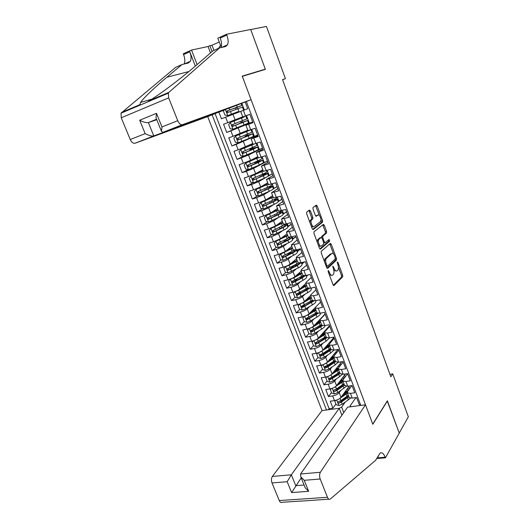 <?xml version="1.0" encoding="UTF-8"?>
<svg xmlns="http://www.w3.org/2000/svg" width="529" height="529" viewBox="0 0 529 529"><rect width="100%" height="100%" fill="white"/><g stroke="black" fill="none" stroke-linecap="round" stroke-linejoin="round"><path stroke-width="0.79" d="M328.238 270.537L328.205 271.727L333.058 284.794L334.004 285.521L342.647 276.846L342.653 275.212L337.978 262.483L337.31 261.981L337.919 264.771C338.653 267.052 338.653 268.792 337.912 269.982L337.099 270.782C336.08 271.45 335.088 270.656 334.116 268.388L332.847 266.186L333.435 269.036C334.183 271.351 334.183 273.116 333.422 274.333L332.576 275.159C331.531 275.854 330.519 275.054 329.534 272.759L328.238 270.537M310.45 210.959L309.452 210.079L306.734 212.056L306.661 213.729L312.229 228.72L313.234 229.566L322.597 222.154L322.578 220.6L317.215 206.006L316.243 205.14L312.989 207.533L313.016 209.081L315.35 215.409L316.329 216.268L317.889 215.085C319.456 213.683 321.969 219.826 320.528 221.519L314.2 226.524C312.606 228.012 309.994 221.79 311.475 220.011L312.831 218.9L312.811 217.326L310.45 210.959L309.273 211.296L308.81 210.549M392.743 373.884L408.348 416.806L399.236 433.053L387.367 400.784L372.753 424.113L242.315 76.348L265.379 69.365L250.726 29.558L266.451 26.45L285.422 78.642L282.552 79.621L390.838 376.793L392.743 373.884L389.939 374.314M321.288 251.268L321.235 252.961L326.677 267.621L327.643 268.388L336.51 260.089L336.504 258.483L331.253 244.206L330.321 243.413L321.288 251.268M319.496 248.28L313.988 233.454L313.975 231.854L323.318 224.382L324.27 225.209L326.552 231.404L326.565 232.972L322.783 236.139L322.796 237.733L324.323 241.872L325.282 242.672L329.058 239.452L329.719 241.118L320.475 249.086L319.496 248.28M218.927 112.227L221.453 118.794L225.638 117.187L227.741 122.668L242.718 116.81M227.741 122.668L223.562 124.255L226.703 132.415L243.664 125.333M243.571 125.095L243.704 125.439L252.697 121.941L230.889 130.861L232.978 136.303L228.792 137.838L231.914 145.938L242.956 140.932M248.696 138.578L257.643 135.06L236.099 144.437L238.176 149.839L233.983 151.32L237.085 159.361L243.73 156.101M257.491 150.302L262.549 148.08L248.511 155.017L241.27 157.907L243.333 163.269L239.141 164.698L242.216 172.679L248.207 169.525M267.429 161.028L253.609 168.367L246.408 171.277L248.451 176.6L244.259 177.982L247.308 185.904L252.968 182.71M266.12 177.374L258.661 181.612L251.5 184.548L253.53 189.832L249.338 191.161L252.366 199.023L257.722 195.796M269.651 191.134L263.68 194.765L256.558 197.72L258.569 202.964L254.376 204.247L257.385 212.05L262.47 208.79M273.777 204.505L268.666 207.824L261.577 210.8L263.574 216.004L259.382 217.234L262.364 224.984L267.205 221.691M278.089 217.697L273.605 220.778L266.563 223.78L268.54 228.945L264.348 230.128L267.31 237.819L271.919 234.499M280.416 228.383L279.775 228.839M282.499 230.737L278.519 233.646L271.509 236.661L273.473 241.786L269.274 242.93L272.217 250.561L276.621 247.215M285.019 240.821L282.836 242.48M286.976 243.644L283.392 246.415L276.416 249.45L278.373 254.542L274.174 255.633L277.09 263.211L281.302 259.838M289.621 253.16L286.215 255.897M291.486 256.433L288.226 259.091C286.553 260.301 284.238 261.319 281.289 262.146L283.233 267.198L279.034 268.249L281.931 275.774L285.958 272.369M294.177 265.426L289.813 269.116M296.022 269.109L293.033 271.675C291.38 272.924 289.079 273.949 286.129 274.749L288.054 279.768L283.855 280.773L286.731 288.239L290.593 284.814M297.424 278.75L293.74 282.023M300.558 281.679L297.801 284.172C296.167 285.455 293.879 286.487 290.937 287.26L292.848 292.239L288.642 293.205L291.505 300.617L295.208 297.172M300.869 291.896L298.058 294.514M305.088 294.15L302.528 296.577C300.922 297.9 298.647 298.931 295.704 299.685L297.602 304.631L293.403 305.544L296.24 312.91L299.798 309.439M304.473 304.876L302.515 306.78M309.617 306.522L307.23 308.89C305.643 310.252 303.382 311.29 300.439 312.017L302.323 316.931L298.125 317.803L300.935 325.11L304.36 321.619M308.295 317.605L307.012 318.908M314.127 318.795L311.898 321.123C310.331 322.511 308.076 323.563 305.14 324.264L307.012 329.137L302.806 329.97L305.603 337.224L308.903 333.713L311.667 334.48L315.112 333.138L321.579 329.164C323.821 327.755 324.985 326.558 325.057 325.566M312.315 330.063L311.521 330.916M318.63 330.975L316.527 333.263C314.986 334.692 312.745 335.743 309.809 336.424L311.667 341.258L307.461 342.051L310.239 349.259L313.479 345.649M316.435 342.356L316.025 342.812M323.107 343.063L321.129 345.318C319.602 346.779 317.374 347.837 314.438 348.492L316.282 353.299L312.084 354.046L314.841 361.201L318.028 357.498M327.563 355.065L325.699 357.287C324.191 358.781 321.976 359.846 319.04 360.48L320.872 365.248L316.673 365.956L319.41 373.064L322.551 369.268M332 366.981L330.228 369.169C328.747 370.703 326.538 371.775 323.609 372.383L325.428 377.117L321.229 377.785L323.946 384.841L327.034 380.953M334.388 371.689L333.958 372.224M336.418 378.804L334.738 380.973C333.27 382.54 331.075 383.611 328.145 384.199L329.957 388.901L325.752 389.529L328.456 396.538L332.655 395.93C335.578 395.368 337.76 394.29 339.208 392.69L340.808 390.541M338.719 383.089L337.694 384.424M331.491 392.558L328.456 396.538M360.421 404.454L359.244 404.612L356.566 397.504L352.221 398.112L349.166 397.563L349.021 397.173M351.845 385.634L347.593 391.473L347.381 392.849L350.429 393.378L354.774 392.756L352.076 385.601L347.738 386.249L344.551 385.383M347.613 373.758L343.123 379.677L342.891 381.012L345.933 381.475L350.271 380.814L347.553 373.606L343.215 374.294L340.048 373.507L338.772 374.439L339.618 376.661L342.184 374.4M343.189 362.015L338.62 367.794L338.368 369.083L341.397 369.487L345.735 368.786L343.004 361.525L338.659 362.259L335.512 361.545M338.732 350.198L334.083 355.825L333.812 357.075L336.828 357.419L341.172 356.672L338.415 349.358L334.07 350.132L330.942 349.497M334.242 338.289L329.521 343.777L329.23 344.981L332.232 345.258L336.57 344.465L333.799 337.105L329.455 337.919L326.34 337.37M329.726 326.3L324.918 331.637L324.608 332.794L327.596 333.012L331.941 332.179L329.144 324.76L324.799 325.619L321.711 325.15M325.176 314.233L320.29 319.417L319.959 320.528L322.928 320.673L327.272 319.8L324.456 312.328L320.111 313.228L317.043 312.837M320.594 302.072L315.621 307.104L315.271 308.169L318.227 308.248L322.571 307.329L319.734 299.804L315.39 300.75L312.341 300.446M315.978 289.826L310.92 294.699L310.549 295.718L313.492 295.731L317.836 294.765L314.98 287.181L310.635 288.179L307.607 287.955M311.33 277.494L306.185 282.208L305.795 283.174L308.724 283.121L313.069 282.109L310.192 274.472L305.841 275.51L302.839 275.378M306.641 265.069L301.418 269.625L301.008 270.544L303.917 270.418L308.262 269.36L305.365 261.67L301.021 262.754L298.032 262.708M301.927 252.558L296.617 256.949L296.18 257.821L303.421 256.519L300.498 248.769L296.154 249.906L293.198 249.946M297.179 239.954L291.32 245L298.548 243.585L295.605 235.775L291.261 236.952L288.318 237.085M292.392 227.258L286.427 232.086L293.635 230.551L290.666 222.683L286.321 223.912L283.412 224.131M287.571 214.47L281.494 219.079L288.682 217.419L285.693 209.491L278.459 211.084M282.717 201.589L276.522 205.973L283.696 204.187L280.687 196.199L273.48 197.932M277.831 188.615L271.516 192.768L278.671 190.857L275.635 182.809L268.454 184.687M272.898 175.549L266.471 179.463L273.605 177.427L270.55 169.313L263.396 171.343M267.938 162.377L261.392 166.053L268.507 163.891L265.426 155.718L258.297 157.9M262.939 149.112L256.267 152.55L263.369 150.249L260.261 142.017L253.16 144.351L240.801 149.515L253.431 144.357M257.901 135.748L251.11 138.942L258.185 136.508L255.057 128.216L247.982 130.696M252.822 122.285L245.912 125.228L252.968 122.662L249.814 114.304L242.771 116.949L240.669 111.414L225.638 117.187M232.978 136.303L247.79 130.194M238.176 149.839L252.829 143.485M243.333 163.269L250.554 160.366L257.835 156.67M248.451 176.6L255.633 173.677L262.794 169.769M253.53 189.832L260.678 186.889L267.727 182.763M268.13 176.223L272.27 173.869M258.569 202.964L265.677 200.002L272.62 195.67M273.367 188.873L277.077 186.618L273.308 188.668L272.442 186.406M263.574 216.004L270.643 213.015L277.474 208.479M278.247 201.609L281.845 199.274M268.54 228.945L275.576 225.936L282.294 221.195M283.022 214.291L286.579 211.845M273.473 241.786L280.469 238.764L287.082 233.825M287.756 226.895L291.287 224.322M278.373 254.542L285.329 251.493L291.836 246.362M292.484 239.392L295.956 236.714M283.233 267.198C286.176 266.378 288.484 265.36 290.15 264.136L296.557 258.807M297.179 251.797L300.591 249.014M288.054 279.768C291.003 278.975 293.297 277.943 294.944 276.687L301.239 271.165M301.834 264.116L304.406 261.908M292.848 292.239C295.79 291.472 298.072 290.441 299.692 289.145L305.894 283.438M306.463 276.35L307.944 275.014M297.602 304.631C300.545 303.884 302.813 302.846 304.413 301.51L310.497 295.638M311.052 288.497L311.634 287.948M302.323 316.931C305.259 316.21 307.521 315.165 309.101 313.796L315.277 307.541M307.012 329.137C309.948 328.443 312.196 327.391 313.757 325.99L325.084 313.981M311.667 341.258C314.603 340.59 316.838 339.539 318.372 338.091L329.514 325.745M316.282 353.299C319.218 352.651 321.447 351.593 322.961 350.112L333.918 337.436M320.872 365.248C323.808 364.626 326.016 363.562 327.517 362.048L337.965 349.438M325.428 377.117C328.357 376.516 330.559 375.445 332.033 373.904L341.701 361.743M329.957 388.901C332.88 388.326 335.075 387.248 336.53 385.667L345.49 373.93M224.792 109.721L207.712 116.598L322.022 410.59L272.369 476.45L291.34 474.797L295.751 485.675L304.089 485.02M212.142 114.872L326.472 409.995M360.785 405.406L246.349 101.515M215.111 113.715L329.098 408.666L332.926 408.15L330.248 401.194L334.447 400.605C337.37 400.05 339.552 398.965 340.987 397.358L349.312 386.011M240.669 111.414L247.704 108.71L245.172 101.978M328.145 384.199L323.946 384.841M323.609 372.383L319.41 373.064M319.04 360.48L314.841 361.201M314.438 348.492L310.239 349.259M309.809 336.424L305.603 337.224M305.14 324.264L300.935 325.11M300.439 312.017L296.24 312.91M295.704 299.685L291.505 300.617M290.937 287.26L286.731 288.239M286.129 274.749L281.931 275.774M281.289 262.146L277.09 263.211M276.416 249.45L272.217 250.561M271.509 236.661L267.31 237.819M266.563 223.78L262.364 224.984M261.577 210.8L257.385 212.05M256.558 197.72L252.366 199.023M251.5 184.548L247.308 185.904M246.408 171.277L242.216 172.679M241.27 157.907L237.085 159.361M236.099 144.437L231.914 145.938M230.889 130.861L226.703 132.415M341.913 415.239L339.248 408.289L341.668 407.092L345.173 402.199M341.668 407.092L343.771 412.6M350.403 406.794L350.086 405.961L351.117 406.702M355.951 397.59L350.086 405.961M282.605 79.753L285.422 78.642M349.682 388.603L348.909 386.56M335.915 404.083L332.926 408.15M329.098 408.666L328.291 409.75M345.245 376.873L344.584 375.121M340.782 365.056L340.233 363.595M331.828 357.478L331.663 357.042M336.285 353.16L335.842 351.997M327.425 345.867L327.18 345.232M331.756 341.179L331.432 340.312M322.981 334.176L322.664 333.343L324.78 333.237M327.193 329.111L326.982 328.555M318.511 322.406L318.174 321.526M314.008 310.549L313.657 309.63M309.439 298.528L309.108 297.655M304.777 286.249L304.532 285.594L304.063 286.665M325.646 258.569L324.72 259.402M307.832 275.04L306.304 275.933M300.082 273.89L299.917 273.447M307.032 275.761L306.846 275.272M304.294 261.934L301.689 263.733M302.416 263.548L302.019 262.503M300.578 248.967L297.04 251.44M289.211 253.054L292.048 252.723M297.767 251.255L297.159 249.642M295.942 236.668L292.358 239.068M293.086 238.87L292.259 236.681M291.267 224.283L287.644 226.604M288.371 226.399L287.326 223.628M286.566 211.805L282.896 214.047M283.623 213.835L282.354 210.476M281.831 199.241L278.115 201.404M278.843 201.185L277.341 197.224M274.022 188.443L272.296 183.867M272.263 173.849L268.487 175.826M269.175 175.608L267.211 170.417M267.423 161.014L263.382 162.978M257.431 161.576L257.266 161.14M264.288 162.674L262.086 156.862M252.492 148.576L252.207 147.822M259.362 149.654L256.922 143.2M247.519 135.484L247.109 134.412M245.972 131.404L245.833 131.04M254.403 136.535L251.725 129.44M242.507 122.292L241.978 120.89M240.946 118.179L240.728 117.597M249.41 123.317L246.481 115.567M238.672 112.188L238.42 111.533M237.428 108.914L236.853 107.4M244.372 109.986L241.832 103.281M329.395 274.928L331.577 275.391M333.812 270.339L336.14 271.007M333.316 285.29L341.483 277.117L341.489 275.483L338.454 267.244M333.601 254.052L329.759 243.902M326.982 268.183L335.34 260.38L335.373 258.866M326.882 265.604L327.557 266.147L335.346 258.906L334.698 256.023C333.746 253.761 332.754 252.935 331.723 253.556L326.208 258.555C325.467 259.772 325.467 261.524 326.214 263.812L326.882 265.604L326.009 265.816M326.261 266.49L327.345 266.193M324.489 261.729L325.024 258.846L330.546 253.847M321.473 237.481L321.606 236.45L325.395 233.282L325.381 231.715L322.723 224.858M323.761 243.016L325.031 242.738M319.847 248.908L328.555 241.422L328.403 240.007M318.967 239.287L318.789 239.478C317.268 241.231 319.853 247.552 321.44 245.959L323.629 244.074L323.616 242.474L322.082 238.321L321.116 237.508L318.967 239.287L317.784 239.604L317.175 242.031M318.564 245.773L320.25 246.269M320.184 237.752L321.116 237.508M317.784 239.604L319.933 237.819M309.875 222.385L310.292 220.348L311.647 219.231L311.627 217.657L309.273 211.296M311.35 226.352L313.016 226.848M317.268 215.257L317.889 215.085M315.773 216.13L316.719 215.415M319.423 215.521L315.601 205.609M312.639 229.421L321.434 222.478L320.938 219.641M336.021 400.261L334.817 401.227L336.153 404.705L338.897 405.545L342.27 404.229L350.489 398.158M343.929 394.819L343.09 394.489M338.844 399.084L347.5 393.173M349.18 389.291L347.593 388.359M341.741 396.327L347.302 392.002M347.665 391.367L347.613 389.919L346.865 389.351M348.333 395.368L340.894 400.625L338.289 401.809C337.694 402.536 337.925 402.986 338.977 403.144L341.423 402.02L348.862 396.757M347.447 391.691L345.047 391.824M344.452 392.63L346.845 392.558M348.492 395.791L338.977 403.144M347.586 391.48L345.536 391.156M334.817 401.227L335.412 400.42M218.583 48.331L220.5 45.315M322.022 410.59L339.248 408.289L291.34 474.797L287.181 481.707L272.012 482.951L279.286 500.56L327.464 497.293C328.284 499.145 329.217 499.746 330.255 499.092L375.643 460.283L380.001 453.174C381.872 452.044 383.591 453.386 385.165 457.201L385.403 457.836L399.263 433.106L387.241 400.982M387.426 400.956L372.819 424.291L365.499 404.778L320.376 472.271C319.384 474.136 319.324 476.378 320.19 479.003L327.464 497.293M385.403 457.836L376.635 458.557M365.499 404.778L347.593 407.171L300.545 473.997L320.376 472.271M300.875 501.042L282.202 502.279C281.084 502.914 280.112 502.338 279.286 500.56M272.012 482.951C271.159 480.431 271.278 478.262 272.369 476.45M328.853 499.184L300.981 501.115M377.911 456.348L378.559 457.823L385.165 457.201M301.206 477.866L291.618 492.572L287.181 481.707M320.19 479.003L304.235 480.312L300.776 476.801L300.545 473.997M304.235 480.312L308.665 491.315L305.207 487.791L304.757 486.673M251.063 99.677L182.485 124.659L162.879 132.349L233.183 106.66L251.063 99.677L242.236 76.13L265.307 69.16L250.706 29.485L226.531 34.259L217.809 38.194L221.168 47.088M207.712 116.598L135.113 143.227C133.235 143.59 131.609 142.367 130.24 139.544L121.253 117.775L121.009 113.199L175.707 67.328L182.002 64.538L166.866 77.241C155.136 87.02 143.28 98.156 140.588 102.441L139.848 104.669L140.965 104.742L147.426 102.011L149.733 100.477C160.862 93.812 184.694 75.554 198.481 63.394L212.909 50.844L219.614 47.875L225.599 46.532L227.53 44.833C228.521 42.419 228.29 39.166 226.835 35.073L226.531 34.259M195.34 66.099L189.799 51.769C191.247 55.73 191.425 58.904 190.341 61.298L188.284 63.024L182.002 64.538M130.24 139.544L145.158 133.625L139.689 120.222L156.485 113.325L161.973 126.953L177.744 120.691L168.678 97.878L121.253 117.775M149.733 100.477L168.91 92.337L219.614 47.875M210.522 52.92L208.069 46.499L209.868 45.692L212.096 51.551M219.244 41.989L211.99 45.236L209.868 45.692M184.125 64.029C185.21 61.635 185.031 58.488 183.596 54.573L183.292 53.793L191.524 50.07L197.125 64.571M208.069 46.499L191.524 50.07M263.184 70.033L265.307 69.16M224.865 109.906L153.787 135.907L135.113 143.227M223.608 46.975L223.476 46.625M168.91 92.337L168.348 93.144L168.678 97.878M177.744 120.691C179.119 123.647 180.7 124.97 182.485 124.659M220.996 47.564C221.902 45.144 221.644 41.97 220.236 38.048L226.835 35.073M211.99 45.236L213.947 50.387M156.789 119.726L148.371 122.563L153.787 135.907C151.697 136.323 148.821 135.556 145.158 133.625M139.689 120.222C143.359 122.153 146.255 122.933 148.371 122.563L156.591 119.23M156.485 113.325L156.002 117.775L156.32 118.556M161.973 126.953L161.464 131.318L162.879 132.349M331.643 388.517L330.347 389.575L331.69 393.08L334.44 393.907L337.819 392.584L346.343 386.342M339.234 383.386L338.62 382.923M334.09 387.519L343.096 381.554M344.69 377.613L343.228 376.899M337.244 384.728L342.752 380.635M343.46 379.227L342.494 377.858M330.347 389.575L331.075 388.676M340.491 380.477L342.792 380.285M340.557 382.493L339.889 381.27M343.936 383.77L336.437 388.96L333.845 390.131C333.224 390.865 333.442 391.315 334.513 391.486L336.973 390.362L344.465 385.165M340.081 381.244L342.303 381.118M344.114 384.233L334.513 391.486M342.957 379.921L341.06 379.736M327.233 376.688L325.844 377.845L327.193 381.369L329.951 382.189L333.343 380.86L339.618 376.661M334.566 371.827L334.249 371.378M329.303 375.861L338.666 369.864M340.134 365.876L338.831 365.354M332.708 373.057L338.315 368.997M339.049 367.245L338.091 366.293M325.844 377.845L326.737 376.833M335.902 369.037L338.243 368.806M336.113 370.803L335.717 369.771L335.28 369.824M339.506 372.092L331.947 377.21L329.369 378.367C328.714 379.108 328.932 379.564 330.017 379.743L338.772 374.439M335.717 369.771L337.707 369.612M339.704 372.601L331.432 378.473L330.731 378.843L329.673 378.46M338.302 368.323L336.537 368.244M322.789 364.772L321.308 366.028L322.67 369.586L325.428 370.386L328.833 369.057L335.155 364.911L338.005 362.345M329.693 359.416L329.878 359.899M324.469 364.111L334.196 358.087M335.518 354.093L334.407 353.736M328.132 361.3L333.878 357.24L331.273 357.511M334.533 355.29L333.654 354.642M321.308 366.028L322.366 364.898M331.637 359.032L331.326 358.219L330.625 358.298M335.049 360.328L327.431 365.38L324.859 366.524C324.178 367.271 324.389 367.734 325.494 367.919L327.973 366.802L335.584 361.743M331.326 358.219L333.032 358.04M335.26 360.89L326.922 366.67L326.214 367.04L325.137 366.63M333.687 356.685L331.967 356.678M318.306 352.77L316.739 354.132L318.114 357.71L320.872 358.503L324.29 357.168L330.665 353.081L333.786 350.178M319.595 352.274L329.699 346.224M330.83 342.256L329.944 342.032M323.517 349.471L329.395 345.417M329.917 343.314L329.183 342.918M316.739 354.132L317.969 352.883M326.618 345.88L329.183 345.635M327.134 347.176L326.909 346.581L325.924 346.687M330.559 348.485L322.875 353.465L320.323 354.595C319.609 355.343 319.814 355.819 320.931 356.01L323.424 354.899L331.121 349.887M326.909 346.581L328.271 346.409M330.79 349.094L322.379 354.787L321.665 355.157L320.574 354.714M329.236 345.001L327.345 345.04M313.796 340.683L312.143 342.151L313.525 345.754L316.289 346.535L319.721 345.192L326.135 341.165L329.481 337.912M326.162 336.894L325.606 336.867M314.689 340.352L317.42 339.175L325.17 334.282M326.069 330.367L325.447 330.255M318.855 337.562L324.879 333.515M325.209 331.319L324.674 331.108M312.143 342.151L313.532 340.775M321.949 334.13L324.409 333.958M322.597 335.234L322.459 334.87L321.176 334.989M326.036 336.556L315.753 342.587C315.013 343.334 315.205 343.817 316.342 344.015L326.724 337.879M322.459 334.87L323.391 334.725M326.287 337.211L317.803 342.825L317.089 343.189L315.978 342.713M321.685 325.071L320.713 325.077M309.736 328.33L312.798 327.074L320.614 322.254M314.147 325.566L320.336 321.526M309.247 328.509L307.508 330.089L308.903 333.713M307.508 330.089L309.062 328.575M317.334 322.194L319.516 322.227M318.028 323.212L316.395 323.186M321.48 324.541L311.151 330.486C310.378 331.24 310.569 331.723 311.72 331.941L322.373 325.732M317.975 323.08L318.372 323.007M321.751 325.249L313.194 330.77L312.474 331.134L311.356 330.618M320.283 321.394L317.922 321.566M304.658 316.249L302.846 317.936L304.248 321.592L307.018 322.34L310.47 320.991L316.99 317.076C319.668 315.416 320.812 314.114 320.429 313.161M306.701 318.451L307.818 318.994L308.552 318.63L317.208 313.175L315.681 313.241M304.75 316.216L308.142 314.887L316.018 310.139M309.392 313.499L315.76 309.452L313.108 309.729M302.846 317.936L304.559 316.289M313.347 309.69L312.884 310.47L314.471 310.457M313.175 311.257L311.581 311.277M316.897 312.447L306.503 318.313C305.716 319.06 305.901 319.549 307.051 319.781L318.068 313.433M307.818 318.994L307.051 319.781L307.832 318.987M300.036 303.904L298.144 305.696L299.559 309.379L302.33 310.113L305.802 308.757L312.375 304.902C315.238 303.163 316.368 301.854 315.78 300.981L315.668 300.69M312.454 301.186L310.457 301.391M299.976 303.963L303.454 302.608L311.396 297.939M304.585 301.345L311.145 297.291M298.144 305.696L300.016 303.911M308.962 297.682L308.354 298.561L309.24 298.647M307.957 299.394L306.787 299.222L307.045 299.923M312.275 300.267L301.808 306.046C301.021 306.794 301.199 307.289 302.33 307.534L313.809 300.981M312.765 300.895L303.884 306.403L303.11 306.78L302.013 306.205M310.959 297.457L308.367 297.801M295.394 291.466L293.41 293.37L294.838 297.073L297.615 297.794L301.094 296.438L307.719 292.643C310.609 290.937 311.766 289.674 311.191 288.854L310.913 288.113M307.607 289.132L305.021 289.535M295.242 291.605L298.726 290.249L306.734 285.653M299.725 289.118L306.503 285.045M302.786 287.386L302.211 286.83M303.269 285.852L303.686 285.468M307.62 287.994L297.08 293.701C296.293 294.435 296.465 294.931 297.582 295.202L309.591 288.371M308.374 288.431L299.176 294.091L298.369 294.474L297.291 293.866M306.086 285.382L303.791 285.746M297.715 275.206L298.587 273.731M299.963 273.566L299.169 274.399M290.732 278.922L288.649 280.952L290.077 284.688L292.861 285.389L296.352 284.033L303.031 280.297C305.941 278.618 307.124 277.401 306.569 276.641L306.119 275.444M302.661 277.017L299.559 277.566M290.474 279.153L293.972 277.791L302.046 273.275M294.772 276.826L301.828 272.713M298.25 273.784L299.176 273.612L298.997 273.136M302.952 275.629L292.319 281.256C291.539 281.983 291.697 282.493 292.795 282.784L302.138 277.943L305.365 275.622M303.99 275.807L301.113 277.976L294.435 281.692L293.588 282.076L292.544 281.441M301.1 273.248L299.176 273.612M292.94 262.741L294.005 261.505M286.063 266.285L283.848 268.441L285.29 272.204L288.074 272.891L298.31 267.859C301.246 266.213 302.449 265.036 301.92 264.341L301.292 262.688M297.576 264.857L294.21 265.413M285.667 266.616L289.178 265.247L297.318 260.81M289.621 264.526L297.119 260.288M293.172 261.624L294.534 261.386L294.276 260.704M298.429 263.052L287.518 268.732C286.738 269.446 286.897 269.955 287.974 270.266L297.41 265.485L301.047 262.748L299.077 257.623M299.513 263.045C299.315 263.673 298.277 264.507 296.392 265.545L288.92 269.545L287.756 268.924M295.962 261.081L294.534 261.386M289.284 249.582L289.383 249.192M281.395 253.536L279.008 255.844L280.463 259.633L283.253 260.308L293.555 255.335C296.518 253.715 297.741 252.591 297.232 251.949L296.471 249.939M282.347 253.14L292.372 247.777M280.826 253.98L292.557 248.26M288.06 249.338L289.852 249.08L289.515 248.194M294.058 250.277L282.684 256.109C281.911 256.816 282.056 257.332 283.121 257.663L292.649 252.948C295.222 251.553 296.498 250.515 296.471 249.82M294.679 250.21L294.706 250.237C295.122 250.759 294.104 251.685 291.638 253.027L284.099 256.962L282.929 256.314M290.58 248.901L289.852 249.08M287.597 235.174L276.72 240.682L274.141 243.155L275.602 246.977L278.393 247.632L288.761 242.718C291.75 241.131 293 240.054 292.517 239.478L291.737 237.415M286.639 240.523L284.47 240.602M275.953 241.257L287.763 235.61M283.022 236.86L284.82 236.761M289.852 237.276L277.818 243.393C277.051 244.094 277.183 244.616 278.234 244.96L287.849 240.311C290.838 238.731 292.094 237.66 291.618 237.098L291.287 236.946M289.403 237.574L289.978 237.746C290.375 238.215 289.33 239.101 286.844 240.417L279.252 244.279L278.075 243.618M282.784 222.478L271.827 227.887L269.235 230.373L270.709 234.221L273.5 234.863L283.941 230.009C286.949 228.455 288.226 227.424 287.763 226.908L286.969 224.805M280.806 228.323L279.748 228.211M271.04 228.442L282.936 222.874M278.28 224.349L279.034 224.494M285.746 224.065L272.918 230.584C272.151 231.279 272.276 231.808 273.308 232.171L283.022 227.582C286.037 226.035 287.313 225.01 286.857 224.514L285.316 224.395M284.324 225.03L285.21 225.162C285.587 225.579 284.529 226.432 282.017 227.715L274.366 231.51L273.182 230.823M277.937 209.696L266.887 214.999L264.288 217.498L265.776 221.373L268.573 221.995L279.081 217.207C282.116 215.687 283.412 214.701 282.975 214.252L282.162 212.096M266.094 215.528L278.069 210.046M273.519 211.838L273.295 211.256M281.507 210.721L277.566 213.22L267.978 217.683C267.211 218.371 267.337 218.907 268.348 219.284L278.155 214.767C281.19 213.247 282.499 212.274 282.063 211.838L280.092 211.858M279.048 212.46L280.41 212.486C280.773 212.85 279.689 213.663 277.156 214.919L269.446 218.649L268.256 217.928M273.05 196.814L261.921 202.018L259.309 204.525L260.804 208.426L263.607 209.034L274.187 204.313C277.249 202.825 278.571 201.886 278.155 201.503L277.322 199.301M261.108 202.521L273.169 197.119M272.673 195.809L272.256 195.895M276.621 197.443L276.654 197.535C277.057 197.892 275.728 198.818 272.66 200.293L262.999 204.69C262.239 205.371 262.358 205.907 263.349 206.303L273.248 201.853C276.317 200.365 277.646 199.44 277.236 199.069L274.584 199.327M273.44 199.916L275.576 199.724C275.913 200.028 274.809 200.802 272.263 202.032L264.487 205.688L263.29 204.941M268.13 183.841L256.909 188.939L254.29 191.458L255.805 195.393L258.602 195.981L269.254 191.319C272.342 189.865 273.691 188.979 273.295 188.661M256.089 189.415L268.229 184.099M267.806 182.988L267.026 183.173M271.569 184.099L271.787 184.661C272.171 184.958 270.815 185.831 267.714 187.273L257.987 191.597C257.233 192.272 257.339 192.807 258.317 193.224L268.309 188.84C271.403 187.392 272.759 186.519 272.369 186.215L268.507 186.902M267.119 187.55L270.703 186.863C271.027 187.114 269.902 187.848 267.33 189.051L259.494 192.635L258.291 191.855M263.178 170.768L251.864 175.76L249.238 178.293L250.759 182.254L253.563 182.829L264.282 178.233C267.396 176.812 268.772 175.978 268.401 175.727L267.535 173.419M251.03 176.217L263.257 170.979M262.834 169.862L262.371 170.001M262.913 170.067L261.557 170.444M261.498 174.709L267.469 173.261C267.833 173.499 266.457 174.325 263.336 175.74L264.282 178.233M262.113 176.084L261.663 174.887L260.123 175.324M266.484 170.655L266.881 171.7C267.238 171.925 265.862 172.745 262.734 174.16L252.941 178.405C252.188 179.073 252.287 179.615 253.246 180.045L263.336 175.74M261.663 174.887L265.796 173.909L262.358 175.972L254.462 179.483L253.259 178.67M257.107 162.906L256.744 161.953L254.74 162.496L255.917 161.729M257.319 161.292L256.393 161.848L262.536 160.208L258.324 162.535L259.276 165.055L263.475 162.694L262.582 160.34M258.185 157.602L245.939 162.919L244.147 165.035L245.681 169.022L248.491 169.578L259.276 165.055M245.939 162.919L258.245 157.768M257.914 156.895L256.453 157.371M257.98 157.053L255.646 157.781M261.366 157.106L261.941 158.64L257.722 160.948L247.85 165.121C247.103 165.775 247.195 166.324 248.134 166.767L258.324 162.535M256.744 161.953L260.857 160.862L249.397 166.232L248.18 165.379M252.062 149.628L251.797 148.927L249.8 149.522L251.083 148.299M252.412 148.365L257.563 147.069L253.272 149.238L254.237 151.77L258.509 149.568L257.603 147.161M240.801 149.515L239.022 151.671L240.563 155.691L243.373 156.227L254.237 151.77M252.961 143.835L249.953 144.834M253.007 143.948L248.928 145.316M256.201 143.458L256.968 145.482L242.725 151.73C241.978 152.385 242.07 152.934 242.99 153.39L253.272 149.238M251.797 148.927L255.877 147.717L244.292 152.881L243.076 151.988M246.977 136.251L246.812 135.808L244.828 136.456L246.078 135.801L246.018 134.855M247.466 135.345L252.558 133.824L248.187 135.834L249.159 138.393L253.51 136.35L252.578 133.883M249.318 130.398L235.63 136.019L233.851 138.208L235.405 142.255L238.222 142.777L249.159 138.393M235.63 136.019L251.004 129.698M247.975 130.676L245.925 131.291M248.227 130.67L243.28 132.389L245.892 131.205M249.304 130.352L248.822 130.478M251.017 129.75L251.956 132.23L237.561 138.241C236.82 138.889 236.899 139.444 237.805 139.914L248.187 135.834M246.812 135.808L250.865 134.478L239.148 139.431L237.931 138.486M241.859 122.781L239.816 123.297L241.105 122.695L240.781 121.359M242.487 122.225L247.512 120.486L243.062 122.338L244.041 124.91L248.471 123.026L247.519 120.513M244.246 116.995L230.419 122.411L228.647 124.646L230.208 128.726L233.031 129.228L244.041 124.91M230.419 122.411L238.314 119.342M244.239 116.982L238.255 119.197M245.945 116.347L246.904 118.88L232.357 124.646C231.623 125.294 231.695 125.849 232.588 126.332L243.062 122.338M241.786 122.589L233.963 125.882L233.507 125.955L232.753 124.864M236.132 109.404L235.365 108.009L234.162 108.445L236.079 107.566M223.959 110.257L223.397 110.978L224.977 115.091L227.794 115.573L237.68 111.791M227.794 115.573L237.693 111.811M236.602 105.324L237.276 107.096L241.819 105.43L236.866 107.433M237.276 107.096L227.113 110.951C226.379 111.593 226.452 112.155 227.325 112.651L242.427 107.05L243.4 109.609M227.325 112.651L228.257 112.3C227.331 111.804 227.278 111.235 228.111 110.587L236.119 107.665M232.998 114.363L235.088 119.838M238.209 128.018L240.285 133.447M243.38 141.567L245.436 146.956M248.511 155.017L250.554 160.366M253.609 168.367L255.633 173.677M258.661 181.612L260.678 186.889M263.68 194.765L265.677 200.002M268.666 207.824L270.643 213.015M273.605 220.778L275.576 225.936M278.519 233.646L280.469 238.764M283.392 246.415L285.329 251.493M288.226 259.091L290.15 264.136M293.033 271.675L294.944 276.687M297.801 284.172L299.692 289.145M302.528 296.577L304.413 301.51M307.23 308.89L309.101 313.796M311.898 321.123L313.757 325.99M316.527 333.263L318.372 338.091M321.129 345.318L322.961 350.112M325.699 357.287L327.517 362.048M330.228 369.169L332.033 373.904M334.738 380.973L336.53 385.667M339.208 392.69L340.987 397.358M350.429 393.378L352.221 398.112M243.373 110.376L245.482 115.944M248.63 124.275L250.72 129.803M253.847 138.069L255.924 143.557M259.025 151.757L261.088 157.199M264.169 165.339L266.213 170.748M269.268 178.822L271.298 184.185M274.326 192.206L276.343 197.529M279.352 205.483L281.355 210.767M284.337 218.669L286.321 223.912M289.29 231.748L291.261 236.952M294.203 244.735L296.154 249.906M303.917 270.418L305.841 275.51M308.724 283.121L310.635 288.179M313.492 295.731L315.39 300.75M318.227 308.248L320.111 313.228M322.928 320.673L324.799 325.619M327.596 333.012L329.455 337.919M332.232 345.258L334.07 350.132M336.828 357.419L338.659 362.259M341.397 369.487L343.215 374.294M345.933 381.475L347.738 386.249M332.655 395.93L334.447 400.605M328.661 272.964L329.534 272.759M332.708 266.907L333.501 266.715M333.27 268.593L334.116 268.388M337.204 262.668L337.978 262.483M341.489 275.483L342.653 275.212M342.647 276.846L341.483 277.117L342.627 276.872M333.673 285.6L334.004 285.521M328.092 271.258L328.906 271.066M330.089 244.504L331.253 244.206M335.426 258.747L336.504 258.483M335.3 260.42L336.47 260.129M325.176 258.681L326.367 258.39M325.342 264.024L326.214 263.812M323.107 225.533L324.27 225.209M325.381 231.715L326.552 231.404M325.335 233.349L326.505 233.038M321.672 236.384L322.842 236.073M321.916 237.964L322.796 237.733M323.477 242.09L324.323 241.872M328.516 241.462L329.686 241.158M311.627 217.657L312.811 217.326M311.561 219.317L312.745 218.986M310.516 220.11L311.7 219.78M316.044 206.35L317.215 206.006M321.414 220.924L322.578 220.6M321.361 222.55L322.525 222.226M336.728 400.036L338.831 405.525M344.968 394.105L344.425 392.677M347.613 397.722L348.446 399.917M346.25 394.138L347.084 396.333M341.423 402.02L342.27 404.229M340.048 398.416L340.894 400.625M308.665 491.315L291.618 492.572M121.61 112.406L139.848 104.669M189.799 51.769L183.596 54.573M166.866 77.241L188.846 71.541M332.238 388.319L334.374 393.887M343.209 386.124L344.042 388.332M341.833 382.507L342.673 384.722M336.973 390.362L337.819 392.584M335.584 386.732L336.437 388.96M327.716 376.522L329.878 382.169M337.39 370.796L338.236 373.031M332.49 378.625L333.343 380.86M331.094 374.968L331.947 377.21M330.731 378.843L330.017 379.743M323.166 364.64L325.361 370.366M334.302 362.669L335.155 364.911M332.913 359.006L333.766 361.254M327.973 366.802L328.833 369.057M326.565 363.125L327.431 365.38M326.214 367.04L325.494 367.919M318.577 352.678L320.805 358.483M329.805 350.82L330.665 353.081M328.403 347.13L329.263 349.391M323.424 354.899L324.29 357.168M322.009 351.19L322.875 353.465M321.665 355.157L320.931 356.01M313.962 340.623L316.216 346.515M325.275 338.891L326.135 341.165M323.86 335.174L324.727 337.449M318.848 342.911L319.721 345.192M317.42 339.175L318.293 341.463M317.089 343.189L316.342 344.015M309.313 328.489L311.601 334.46M317.579 321.93L317.777 322.452M320.713 326.869L321.579 329.164M319.291 323.126L320.164 325.421M314.233 330.837L315.112 333.138M312.798 327.074L313.677 329.382M312.474 331.134L311.72 331.941M304.631 316.276L306.946 322.32M313.042 309.994L313.274 310.602M316.117 314.768L316.99 317.076M314.689 310.999L315.562 313.313M309.591 318.676L310.47 320.991M308.142 314.887L309.029 317.208M299.93 304.01L302.264 310.093M308.526 298.105L308.744 298.68M311.488 302.581L312.375 304.902M310.047 298.786L310.933 301.113M304.909 306.423L305.802 308.757M303.454 302.608L304.347 304.949M303.15 306.76L302.37 307.528M304.499 285.647L303.157 285.958M295.195 291.644L297.543 297.774M303.977 286.129L304.155 286.612M306.833 290.302L307.719 292.643M305.378 286.48L306.271 288.827M300.194 294.091L301.094 296.438M298.726 290.249L299.626 292.603M298.442 294.448L297.648 295.189M298.495 273.929L299.95 273.579L298.468 273.956M290.428 279.2L292.788 285.369M300.611 277.381L300.485 277.051M302.138 277.943L303.031 280.297M300.677 274.088L301.57 276.449M295.453 281.666L296.352 284.033M293.972 277.791L294.878 280.165M293.694 282.043L292.887 282.757M295.255 261.491L293.866 261.842M285.62 266.662L288.001 272.878M295.976 265.188L295.744 264.579M297.41 265.485L298.31 267.859M295.936 261.61L296.842 263.991M290.672 269.149L291.578 271.536M289.178 265.247L290.09 267.641M288.92 269.545L288.093 270.24M280.78 254.026L283.18 260.294M291.307 252.902L290.97 252.016M292.649 252.948L293.555 255.335M291.162 249.04L292.074 251.434M285.852 256.539L286.771 258.946M284.351 252.611L285.276 255.024M284.099 256.962L283.266 257.63M275.907 241.303L278.327 247.618M286.606 240.53L286.163 239.359M285.118 236.608L284.728 235.584M287.849 240.311L288.761 242.718M286.354 236.377L287.273 238.791M281.005 243.843L281.924 246.263M279.491 239.888L280.416 242.308M279.252 244.279L278.406 244.927M270.993 228.488L273.433 234.843M281.778 227.834L281.316 226.61M280.277 223.879L279.901 222.888M283.022 227.582L283.941 230.009M281.514 223.622L282.44 226.048M276.118 231.047L277.051 233.487M274.597 227.067L275.53 229.507M274.366 231.51L273.506 232.132M266.047 215.581L268.501 221.982M276.918 215.038L276.436 213.769M275.404 211.051L275.04 210.099M278.155 214.767L279.081 217.207M276.634 210.773L277.566 213.22M271.192 218.166L272.131 220.619M269.658 214.152L270.603 216.612M269.446 218.649L268.573 219.237M261.068 202.574L263.535 209.021M272.018 202.151L271.522 200.835M270.498 198.13L270.147 197.211M273.248 201.853L274.187 204.313M271.721 197.826L272.66 200.293M266.232 205.179L267.178 207.659M264.692 201.139L265.637 203.619M264.487 205.688L263.601 206.257M256.043 189.468L258.536 195.968M267.085 189.164L266.57 187.802M265.551 185.117L265.214 184.231M268.309 188.84L269.254 191.319M266.775 184.793L267.714 187.273M261.24 192.106L262.192 194.599M259.686 188.033L260.638 190.526M259.494 192.635L258.595 193.171M250.984 176.269L253.497 182.816M260.566 172.004L260.242 171.158M261.789 171.654L262.734 174.16M256.208 178.928L257.167 181.44M254.641 174.828L255.6 177.341M254.462 179.483L253.55 179.992M257.279 161.319L255.824 161.808M245.892 162.972L248.418 169.564M255.547 158.799L255.236 157.986M256.763 158.422L257.722 160.948M251.136 165.656L252.102 168.189M249.556 161.524L250.528 164.056M249.397 166.232L248.465 166.714M252.373 148.385L250.918 148.9M240.755 149.568L243.3 156.214M250.488 145.495L250.257 144.873M251.705 145.091L252.664 147.631M246.031 152.286L247.003 154.832M244.438 148.12L245.416 150.672M244.292 152.881L243.34 153.344M247.427 135.364L245.972 135.893M235.584 136.072L238.149 142.764M245.396 132.085L245.258 131.721M246.6 131.661L247.572 134.221M240.88 138.81L241.865 141.375M239.28 134.611L240.265 137.19M239.148 139.431L238.182 139.861M242.441 122.252L240.993 122.794M230.373 122.47L232.958 129.215M241.469 118.132L242.447 120.711M235.696 125.234L236.688 127.82M234.083 121.009L235.074 123.601M233.963 125.882L232.985 126.286M225.4 109.496L227.728 115.56M237.898 108.736L238.883 111.328M230.472 111.559L231.471 114.165M229.163 108.128L229.844 109.906M228.111 110.587L227.113 110.951M236.82 107.447L235.365 108.009M347.381 392.849L349.166 397.563M342.891 381.012L344.69 385.753M338.368 369.083L340.18 373.864M333.812 357.075L335.644 361.889M329.23 344.981L331.068 349.828M324.608 332.794L326.459 337.681M319.959 320.528L321.824 325.447M315.271 308.169L317.149 313.122M310.549 295.718L312.441 300.71M305.795 283.174L307.699 288.206M301.008 270.544L302.925 275.609M296.18 257.821L298.118 262.92M291.32 245L293.271 250.138M286.427 232.086L288.391 237.263M281.494 219.079L283.471 224.289M276.522 205.973L278.519 211.223M271.516 192.768L273.526 198.058M266.471 179.463L268.494 184.793M261.392 166.053L263.429 171.429M256.267 152.55L258.324 157.966M251.11 138.942L253.179 144.397M245.912 125.228L247.995 130.729M335.34 260.38L336.51 260.089M325.024 258.846L326.208 258.555M325.395 233.282L326.565 232.972M321.606 236.45L322.783 236.139M328.555 241.422L329.719 241.118M317.605 239.789L318.789 239.478M311.647 219.231L312.831 218.9M310.292 220.348L311.475 220.011M321.434 222.478L322.597 222.154M347.831 390.488L347.613 389.919M305.207 487.791L300.776 476.801M140.588 102.441L151.883 99.121M190.341 61.298L184.224 64.002M221.73 47.398L227.53 44.833M121.009 113.199L140.965 104.742M147.426 102.011L168.348 93.144M161.464 131.318L156.002 117.775M343.46 378.956L343.255 378.414M334.183 371.206L334.341 371.636M339.036 367.271L338.864 366.822M325.176 347.546L325.441 348.247M320.627 335.598L320.891 336.292M316.044 323.556L316.309 324.257M311.429 311.436L311.693 312.13M303.11 306.78L302.33 307.534M304.519 285.627L303.177 285.938M302.211 287.214L302.363 287.624M298.369 294.474L297.582 295.202M293.588 282.076L292.795 282.784M295.327 261.452L293.899 261.809M288.781 269.592L287.974 270.266M283.934 257.015L283.121 257.663M284.351 240.292L284.516 240.735M279.054 244.338L278.234 244.96M279.491 227.523L279.795 228.33M278.188 224.098L278.327 224.461M274.141 231.576L273.308 232.171M274.597 214.668L275.04 215.832M269.188 218.715L268.348 219.284M269.664 201.714L270.167 203.03M268.375 198.315L268.633 199.01M264.202 205.761L263.349 206.303M264.698 188.661L265.214 190.023M263.416 185.289L263.673 185.977M259.177 192.708L258.317 193.224M259.693 175.516L260.228 176.924M258.416 172.156L258.674 172.844M254.118 179.556L253.246 180.045M257.306 161.252L255.924 161.722M254.74 162.496L255.209 163.726M253.384 158.931L253.642 159.619M249.02 166.304L248.134 166.767M252.399 148.325L251.017 148.808M249.8 149.522L250.144 150.434M248.313 145.607L248.57 146.295M243.889 152.954L242.99 153.39M247.453 135.298L246.078 135.801M244.828 136.456L245.046 137.037M243.28 132.389L243.459 132.865M238.718 139.504L237.805 139.914M242.467 122.179L241.105 122.695M233.507 125.955L232.588 126.332M241.813 105.416L241.112 103.558"/></g></svg>
